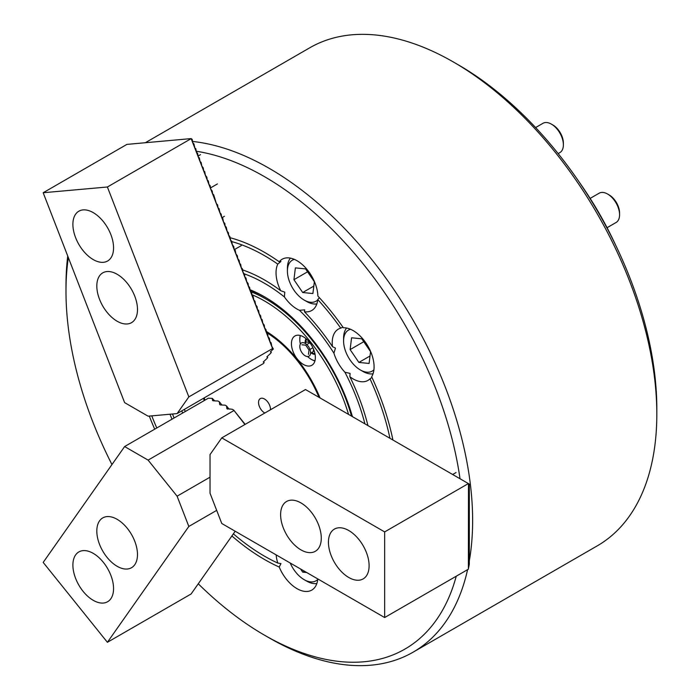 <?xml version="1.0" encoding="UTF-8"?>
<svg xmlns="http://www.w3.org/2000/svg" width="700" height="700" viewBox="0 0 700 700"><rect width="100%" height="100%" fill="white"/><g stroke="black" fill="none" stroke-linecap="round" stroke-linejoin="round"><path stroke-width="1.05" d="M250.119 289.783A133.621 77.149 60 0 1 264.521 296.826A133.621 77.149 60 0 1 264.53 296.826A133.621 77.149 60 0 1 352.415 416.623M182.63 413.061A133.621 77.149 60 0 1 181.799 410.882M244.37 273.884A150.202 86.721 60 0 1 284.41 296.94A29.601 17.089 -120 0 0 296.966 309.024A29.601 17.089 -120 0 0 299.469 310.301A150.202 86.721 60 0 1 333.909 353.141A29.601 17.089 -120 0 0 344.934 372.243A150.202 86.721 60 0 1 364.91 423.841M174.081 417.996A150.202 86.721 60 0 1 172.498 414.006M276.141 554.89A29.601 17.089 -120 0 0 277.786 563.062A184.03 106.251 60 0 1 233.38 533.846M171.99 419.204A154.263 89.058 60 0 1 170.004 414.234M156.782 427.98A184.03 106.251 60 0 1 151.778 415.861M460.014 478.748A280.779 162.111 -120 0 0 264.521 176.68A280.779 162.111 -120 0 0 196.324 151.252M68.329 257.547A280.779 162.111 -120 0 0 65.984 291.305A280.779 162.111 -120 0 0 111.965 464.564M198.275 583.791A280.779 162.111 -120 0 0 264.521 635.189A280.779 162.111 -120 0 0 456.242 576.205M231.892 535.964A188.09 108.596 60 0 0 279.23 567.053A29.601 17.089 -120 0 0 296.966 588.63A29.601 17.089 -120 0 0 311.762 590.1A29.601 17.089 -120 0 0 317.791 578.935M154.718 429.179A188.09 108.596 60 0 1 149.293 416.08M230.239 237.755A188.09 108.596 60 0 1 279.23 261.791A29.601 17.089 -120 0 1 282.17 259.227A29.601 17.089 -120 0 1 304.631 266.787A29.601 17.089 -120 0 1 317.887 296.065A188.09 108.596 60 0 1 343.35 327.749A29.601 17.089 -120 0 1 367.955 346.211A29.601 17.089 -120 0 1 371.648 376.757A188.09 108.596 60 0 1 392.919 440.011M279.23 567.053L280.936 563.596L277.786 563.062M371.971 377.449L370.002 378.831A184.03 106.251 60 0 1 389.944 438.287M370.002 378.831A29.601 17.089 -120 0 1 367.955 380.398A29.601 17.089 -120 0 1 353.159 378.928A29.601 17.089 -120 0 1 349.842 376.705A154.263 89.058 60 0 1 367.938 425.591M349.842 376.705L350.088 373.415L344.934 372.243M319.358 297.675L317.765 299.565A184.03 106.251 60 0 1 340.734 328.134L342.912 327.127M333.909 353.141L335.466 348.092L332.491 346.658A154.263 89.058 60 0 0 304.43 311.745L304.727 309.855L299.469 310.301M340.734 328.134A29.601 17.089 -120 0 0 338.354 329.123A29.601 17.089 -120 0 0 332.491 346.658M304.43 311.745A29.601 17.089 -120 0 0 311.762 310.494A29.601 17.089 -120 0 0 317.765 299.565M231.858 241.623A184.03 106.251 60 0 1 277.786 264.11L280.936 261.467L279.23 261.791M242.777 269.955A154.263 89.058 60 0 1 280.726 290.727L284.76 292.145L284.41 296.94M277.786 264.11A29.601 17.089 -120 0 0 280.726 290.727M265.729 297.535A130.244 75.197 -120 0 0 250.18 290.316M467.582 569.66A287.543 166.014 60 0 1 413.079 652.19L597.266 545.851A287.543 166.014 -120 0 0 656.819 414.216A287.543 166.014 -120 0 0 453.504 62.055A287.543 166.014 -120 0 0 453.495 62.055A287.543 166.014 -120 0 0 309.724 47.81L145.399 142.686M192.666 141.461A287.543 166.014 60 0 1 269.308 168.394A287.543 166.014 60 0 1 469.324 560.84M413.079 652.19A287.543 166.014 60 0 1 269.308 637.945L264.521 635.189M65.984 291.305L65.984 285.784A287.543 166.014 60 0 1 67.743 256.034M453.504 62.055L458.281 64.811A280.779 162.111 60 0 1 656.819 408.695L656.819 414.216M251.335 291.9A130.244 75.197 60 0 1 265.72 298.9A130.244 75.197 60 0 1 351.514 416.098M266.262 331.371A92.575 53.445 60 0 1 320.04 397.933M204.242 400.584A92.575 53.445 60 0 1 203.577 398.309M348.547 414.391A128.546 74.218 -120 0 0 264.521 300.974A128.546 74.218 -120 0 0 251.947 294.717M184.441 409.36A128.546 74.218 -120 0 0 185.264 411.539M303.398 336.822A16.914 9.765 -120 0 0 294.936 335.983A16.914 9.765 -120 0 0 294.936 355.512A16.914 9.765 -120 0 0 311.85 365.277A16.914 9.765 -120 0 0 314.449 351.724A16.914 9.765 -120 0 0 303.398 336.822M306.066 338.713A9.301 5.372 -120 0 0 305.226 342.86M311.036 352.931A9.301 5.372 -120 0 0 315.053 354.279M300.23 335.484A16.914 9.765 -120 0 0 299.81 339.246M311.465 359.433A16.914 9.765 -120 0 0 314.93 360.946M270.498 409.745A8.461 4.883 -120 0 0 266.963 401.03A8.461 4.883 -120 0 0 260.295 398.606A8.461 4.883 -120 0 0 259 405.387A8.461 4.883 -120 0 0 264.521 412.834A8.461 4.883 -120 0 0 264.845 413.009M191.117 138.661L107.397 186.996L188.834 396.9L272.562 348.556L191.135 138.6L192.168 139.335L192.841 142.896L193.961 143.955L194.845 148.05L195.755 148.575L196.429 152.145L197.549 153.204L198.433 157.299L199.343 157.824L200.016 161.394L201.136 162.452L201.81 166.014L203.271 167.965L203.604 170.643L204.724 171.701L205.398 175.263L206.859 177.214L207.191 179.891L208.311 180.95L208.985 184.511L210.105 185.57L210.779 189.131L212.24 191.082L212.572 193.76L213.692 194.819L216.37 203.543L217.63 204.951L217.963 207.629L219.074 208.688L219.957 212.791L221.218 214.2L221.55 216.877L222.661 217.936L223.545 222.04L224.805 223.449L225.138 226.126L226.249 227.185L227.132 231.28L228.392 232.697L228.725 235.375L229.836 236.434L230.72 240.529L231.63 241.054L232.312 244.624L233.774 246.566L234.106 249.244L235.218 250.303L235.9 253.873L237.361 255.815L237.694 258.493L239.155 260.444L239.697 263.646L240.608 264.171L241.281 267.741L242.401 268.8L243.075 272.361L244.536 274.312L244.869 276.99L245.989 278.049L246.662 281.61L248.124 283.561L248.456 286.239L249.576 287.297L250.25 290.859L251.711 292.81L252.044 295.488L253.164 296.546L253.838 300.108L254.957 301.166L255.631 304.727L257.092 306.679L257.425 309.356L258.545 310.415L259.219 313.976L260.68 315.928L261.012 318.605L262.132 319.664L262.806 323.225L264.267 325.176L264.6 327.854L266.061 329.796L266.394 332.474A91.341 52.736 60 0 1 319.007 397.338M204.907 400.199A91.341 52.736 60 0 1 204.251 397.924M468.501 568.234L469.324 564.218L469.324 484.12L305.498 389.541L221.778 437.876L384.659 531.913L468.379 483.577M300.939 502.906A28.752 16.599 -120 0 0 286.562 501.489A28.752 16.599 -120 0 0 286.562 534.686A28.752 16.599 -120 0 0 315.315 551.294A28.752 16.599 -120 0 0 319.725 528.246A28.752 16.599 -120 0 0 300.939 502.906M348.775 530.53A28.752 16.599 -120 0 0 334.399 529.104A28.752 16.599 -120 0 0 334.399 562.31A28.752 16.599 -120 0 0 363.151 578.909A28.752 16.599 -120 0 0 367.561 555.87A28.752 16.599 -120 0 0 348.775 530.53M468.501 483.648L468.379 569.205L384.659 617.54L221.778 523.495L210.035 493.246L210.035 454.571L221.778 437.876M384.659 617.54L384.659 531.913M304.745 343.149L306.688 342.02L309.523 342.309M299.854 345.695A7.612 4.393 60 0 1 308.473 346.561A7.612 4.393 60 0 1 307.248 356.527A7.612 4.393 60 0 1 299.854 345.695M301.901 344.785L305.734 345.17L309.015 349.983L308.473 354.41M300.379 344.033A16.065 9.275 60 0 1 299.906 337.916A16.065 9.275 60 0 1 300.466 335.554M314.991 360.71A16.065 9.275 60 0 1 307.606 356.545M305.786 342.545A8.461 4.883 60 0 1 305.839 341.469A8.461 4.883 60 0 1 306.67 339.238M314.895 353.491A8.461 4.883 60 0 1 311.596 352.608M309.881 342.773L306.775 344.566M312.9 347.743L309.951 349.44M313.556 349.213L313.259 351.645L310.555 353.211M229.11 409.168L226.529 405.956L226.861 408.634L232.321 409.299L233.704 410.095L244.921 424.515M221.935 405.02L219.354 401.809L219.686 404.486L220.518 404.967L225.146 405.16L226.529 405.956M214.76 400.881L212.266 398.379L212.511 400.348L213.343 400.82L217.971 401.012L219.354 401.809M134.759 564.707A28.752 16.599 -120 0 0 129.526 531.326A28.752 16.599 -120 0 0 102.769 517.904A28.752 16.599 -120 0 0 102.769 551.11A28.752 16.599 -120 0 0 131.53 567.709A28.752 16.599 -120 0 0 134.759 564.707M110.836 598.745A28.752 16.599 -120 0 0 105.604 565.355A28.752 16.599 -120 0 0 78.855 551.933A28.752 16.599 -120 0 0 78.855 585.139A28.752 16.599 -120 0 0 107.608 601.738A28.752 16.599 -120 0 0 110.836 598.745M188.834 526.444L107.397 642.303L43.181 562.415L124.617 446.556L148.094 460.11L177.1 496.186L188.834 526.444L216.685 510.37M245.175 424.366L233.704 410.095M148.094 460.11L233.774 410.646M177.1 496.186L210.035 477.173M124.617 446.556L208.338 398.213L212.266 398.379M107.397 642.303L191.117 593.968L235.2 531.247M227.062 408.879L227.693 409.106M219.888 404.731L220.518 404.967M212.704 400.592L213.343 400.82M266.394 332.474L267.514 333.533L268.188 337.102L269.308 338.161L269.99 341.723L271.101 342.781L271.784 346.342L273.332 349.002L270.428 351.803L271.329 352.328L270.637 353.308L266.831 356.912L267.741 357.438L267.05 358.418L263.244 362.014L264.154 362.539L263.463 363.519L177.1 413.595L148.094 416.185L124.617 402.631L43.181 192.736L126.901 144.393L191.135 138.6M99.54 299.329A28.752 16.599 -120 0 0 131.53 322.656A28.752 16.599 -120 0 0 131.53 289.45A28.752 16.599 -120 0 0 102.769 272.851A28.752 16.599 -120 0 0 99.54 299.329M75.618 237.676A28.752 16.599 -120 0 0 107.608 261.004A28.752 16.599 -120 0 0 107.608 227.806A28.752 16.599 -120 0 0 78.855 211.199A28.752 16.599 -120 0 0 75.618 237.676M188.834 396.9L177.1 413.595M107.397 186.996L43.181 192.736M273.332 349.002L272.562 348.556M579.407 182.35A233.415 134.768 60 0 1 615.597 245.035M312.9 293.545L314.352 281.741L305.594 268.905L295.382 267.881L293.93 279.694L302.689 292.521L312.9 293.545M294.368 259.376A23.677 13.667 -120 0 0 287.402 271.049A23.677 13.667 -120 0 0 301.945 298.611A23.677 13.667 -120 0 0 304.141 300.046A23.677 13.667 -120 0 0 317.739 299.854M287.402 271.049L287.402 268.284A27.064 15.627 60 0 1 290.412 258.125M316.846 303.905A27.064 15.627 60 0 1 306.539 301.429L304.141 300.046M558.154 153.597L559.878 152.6A16.914 9.765 -120 0 0 563.378 144.856A16.914 9.765 -120 0 0 552.991 125.169A16.914 9.765 -120 0 0 551.416 124.145A16.914 9.765 -120 0 0 542.964 123.305L535.605 127.558M551.416 124.145L552.913 125.003A14.796 8.549 60 0 1 554.295 125.904A14.796 8.549 60 0 1 563.378 143.133L563.378 144.856M313.819 286.099L302.689 292.521M307.58 271.81L293.93 279.694M369.092 363.449L370.545 351.645L361.786 338.809L351.575 337.785L350.123 349.589L358.881 362.425L369.092 363.449M350.551 329.28A23.677 13.667 -120 0 0 343.586 340.953A23.677 13.667 -120 0 0 358.129 368.515A23.677 13.667 -120 0 0 360.334 369.95A23.677 13.667 -120 0 0 373.922 369.757M343.586 340.953L343.586 338.188A27.064 15.627 60 0 1 346.605 328.02M373.03 373.8A27.064 15.627 60 0 1 362.723 371.332L360.334 369.95M607.058 227.701L616.07 222.504A16.914 9.765 -120 0 0 619.57 214.76A16.914 9.765 -120 0 0 609.184 195.072A16.914 9.765 -120 0 0 607.609 194.04A16.914 9.765 -120 0 0 599.156 193.2L590.144 198.406M607.609 194.04L609.105 194.906A14.796 8.549 60 0 1 610.479 195.808A14.796 8.549 60 0 1 619.57 213.028L619.57 214.76M370.011 356.002L358.881 362.425M363.764 341.714L350.123 349.589M300.527 568.969L302.689 572.128L306.705 572.53M290.211 563.01A23.677 13.667 -120 0 0 304.141 579.653A23.677 13.667 -120 0 0 317.739 579.46M316.846 583.511A27.064 15.627 60 0 1 306.539 581.035L304.141 579.653M304.351 571.174L302.689 572.128M456.032 472.552L452.664 474.504M307.256 347.401L308.158 348.723M200.489 154.648L198.126 156.004M217.403 183.942L210.621 187.854M224.411 216.3L222.119 217.621M241.325 245.595L234.246 249.681"/></g></svg>
